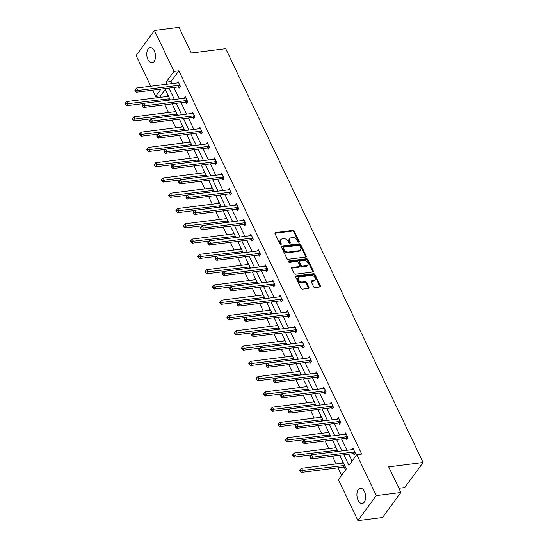 <?xml version="1.0" encoding="UTF-8"?>
<svg xmlns="http://www.w3.org/2000/svg" width="548" height="548" viewBox="0 0 548 548"><rect width="100%" height="100%" fill="white"/><g stroke="black" fill="none" stroke-linecap="round" stroke-linejoin="round"><path stroke-width="0.82" d="M298.859 242.202A0.822 0.589 36.2 0 0 299.215 241.442L294.338 231.229A1.178 0.836 36.2 0 0 292.913 230.386L275.528 232.578A1.178 0.836 36.2 0 0 275.041 232.845A1.178 0.836 36.2 0 0 275.021 233.66L279.891 243.874A0.822 0.589 36.2 0 0 281.247 243.702L280.617 242.38A3.761 2.678 36.2 0 1 280.672 239.771A3.761 2.678 36.2 0 1 282.241 238.914L283.686 238.736A3.761 2.678 36.2 0 1 288.248 241.421L288.878 242.743A0.822 0.589 36.2 0 0 290.228 242.572L289.597 241.25A3.761 2.678 36.2 0 1 289.659 238.64A3.761 2.678 36.2 0 1 291.221 237.784L292.673 237.599A3.761 2.678 36.2 0 1 297.228 240.291L297.859 241.613A0.822 0.589 36.2 0 0 298.859 242.202M298.749 242.202A0.822 0.589 36.2 0 0 298.715 242.12L293.844 231.9A1.178 0.836 36.2 0 0 292.42 231.064L275.034 233.256A1.178 0.836 36.2 0 0 274.918 233.277M280.788 244.47A0.822 0.589 36.2 0 0 280.747 244.381L280.117 243.059L280.617 242.38M289.769 243.339A0.822 0.589 36.2 0 0 289.734 243.25L289.104 241.928L289.597 241.25M358.091 500.166A7.658 4.288 82.8 0 1 357.097 492.542A7.658 4.288 82.8 0 1 360.31 488.241A7.658 4.288 82.8 0 1 364.441 491.508A7.658 4.288 82.8 0 1 365.434 499.139A7.658 4.288 82.8 0 1 362.221 503.441A7.658 4.288 82.8 0 1 358.091 500.166M147.946 59.588A7.658 4.288 82.8 0 1 146.953 51.964A7.658 4.288 82.8 0 1 150.159 47.662A7.658 4.288 82.8 0 1 154.296 50.93A7.658 4.288 82.8 0 1 155.29 58.561A7.658 4.288 82.8 0 1 152.077 62.862A7.658 4.288 82.8 0 1 147.946 59.588M313.6 286.741A1.178 0.836 36.2 0 0 315.025 287.584L319.902 286.967A1.178 0.836 36.2 0 0 320.395 286.7A1.178 0.836 36.2 0 0 320.409 285.885L314.997 274.541A1.178 0.836 36.2 0 0 313.572 273.699L296.187 275.891A1.178 0.836 36.2 0 0 295.701 276.158A1.178 0.836 36.2 0 0 295.68 276.973L301.092 288.317A1.178 0.836 36.2 0 0 302.517 289.159L308.408 288.412A1.178 0.836 36.2 0 0 308.901 288.145A1.178 0.836 36.2 0 0 308.914 287.33L306.599 282.473A1.178 0.836 36.2 0 0 305.174 281.638L302.256 282.008A3.144 2.24 36.2 0 1 298.968 280.555A3.144 2.24 36.2 0 1 298.496 277.576A3.144 2.24 36.2 0 1 299.797 276.863L311.243 275.418A3.144 2.24 36.2 0 1 314.531 276.863A3.144 2.24 36.2 0 1 315.011 279.85A3.144 2.24 36.2 0 1 313.703 280.562L311.791 280.802A1.178 0.836 36.2 0 0 311.305 281.069A1.178 0.836 36.2 0 0 311.285 281.884L313.6 286.741M150.755 86.248L136.103 55.533L154.454 30.503L179.059 27.4L191.273 53.012L225.714 48.676L423.104 462.512L388.662 466.848L400.883 492.467L376.277 495.563L357.926 520.6L338.424 479.706L346.288 468.978L339.774 455.326M154.454 30.503L173.963 71.398L166.099 82.118L167.085 84.187M343.863 454.813L348.912 465.396L356.775 454.669L361.694 454.052L178.881 70.774L173.963 71.398M356.775 454.669L376.277 495.563M305.64 257.067A1.178 0.836 36.2 0 0 306.127 256.8A1.178 0.836 36.2 0 0 306.147 255.985L300.736 244.641A1.178 0.836 36.2 0 0 299.311 243.798L281.925 245.99A1.178 0.836 36.2 0 0 281.439 246.258A1.178 0.836 36.2 0 0 281.419 247.073L286.83 258.416A1.178 0.836 36.2 0 0 288.255 259.259L305.64 257.067M307.866 259.588L313.278 270.931A1.178 0.836 36.2 0 1 313.257 271.746A1.178 0.836 36.2 0 1 312.771 272.014L295.386 274.206A1.178 0.836 36.2 0 1 293.961 273.37L291.646 268.513A1.178 0.836 36.2 0 1 291.666 267.698A1.178 0.836 36.2 0 1 292.153 267.431L299.201 266.54A1.178 0.836 36.2 0 0 299.694 266.273A1.178 0.836 36.2 0 0 299.708 265.458L298.174 262.239A1.178 0.836 36.2 0 0 296.749 261.396L289.413 262.321A0.822 0.589 36.2 0 1 288.769 260.978L306.442 258.745A1.178 0.836 36.2 0 1 307.866 259.588L307.373 260.266L312.785 271.609L313.278 270.931M400.883 492.467L382.531 517.497L357.926 520.6M398.889 488.282L404.753 487.549L423.104 462.512M335.643 446.668L334.725 447.915M321.066 416.103L320.148 417.35M306.49 385.545L305.572 386.792M291.913 354.988L290.995 356.234M277.336 324.423L276.418 325.67M262.759 293.865L261.841 295.112M248.182 263.307L247.271 264.554M233.606 232.742L232.695 233.989M219.029 202.185L218.118 203.431M204.452 171.627L203.541 172.873M189.875 141.062L188.964 142.309M175.298 110.504L174.387 111.751M165.229 89.393L160.53 95.811L161.201 97.215M164.818 104.805L168.489 112.491M172.106 120.087L175.778 127.773M179.395 135.363L183.066 143.055M186.683 150.645L190.355 158.331M193.971 165.928L197.643 173.613M201.26 181.203L204.931 188.896M208.548 196.485L212.22 204.171M215.837 211.768L219.508 219.453M223.125 227.043L226.797 234.736M230.413 242.326L234.085 250.011M237.702 257.608L241.373 265.294M244.99 272.883L248.662 280.576M252.279 288.166L255.95 295.858M259.567 303.448L263.239 311.134M266.855 318.724L270.527 326.416M274.144 334.006L277.809 341.699M281.432 349.288L285.097 356.974M288.721 364.571L292.385 372.256M296.009 379.846L299.674 387.539M303.297 395.129L306.962 402.814M310.586 410.411L314.251 418.097M317.874 425.686L321.539 433.379M325.163 440.969L328.827 448.654M332.451 456.251L336.116 463.937M337.979 467.834L341.582 475.397M168.01 95.222L167.099 96.469M182.587 125.787L181.676 127.033M197.164 156.344L196.253 157.591M211.74 186.902L210.829 188.149M226.317 217.467L225.406 218.714M240.894 248.025L239.983 249.272M255.471 278.583L254.56 279.829M270.048 309.147L269.13 310.394M284.624 339.705L283.706 340.952M299.201 370.263L298.283 371.51M313.778 400.828L312.86 402.074M328.355 431.386L327.437 432.632M342.932 461.943L342.014 463.197M345.267 466.841L344.158 468.355L343.637 467.259M160.53 95.811L155.611 96.427L152.611 90.146M168.948 88.084L174.374 99.469M176.237 103.367L181.662 114.751M183.525 118.649L188.95 130.027M190.814 133.924L196.239 145.309M198.102 149.207L203.527 160.591M205.39 164.489L210.816 175.867M212.679 179.765L218.104 191.149M219.967 195.047L225.392 206.432M227.256 210.329L232.681 221.714M234.537 225.605L239.969 236.989M241.826 240.887L247.258 252.272M249.114 256.169L254.546 267.554M256.402 271.445L261.834 282.83M263.691 286.727L269.123 298.112M270.979 302.01L276.411 313.394M278.268 317.285L283.7 328.67M285.556 332.568L290.988 343.952M292.844 347.85L298.276 359.235M300.133 363.132L305.565 374.51M307.421 378.408L312.853 389.792M314.71 393.69L320.142 405.075M321.998 408.972L327.43 420.35M329.286 424.248L334.718 435.633M336.575 439.53L342.007 450.915M160.989 89.091L155.611 96.427M337.911 451.429L332.485 440.044M330.622 436.146L325.197 424.769M323.334 420.871L317.909 409.486M316.045 405.589L310.62 394.204M308.757 390.306L303.332 378.928M301.469 375.031L296.043 363.646M294.18 359.748L288.755 348.364M286.892 344.466L281.466 333.081M279.603 329.19L274.178 317.806M272.315 313.908L266.89 302.523M265.033 298.626L259.601 287.241M257.745 283.35L252.313 271.966M250.457 268.068L245.025 256.683M243.168 252.786L237.736 241.401M235.88 237.503L230.448 226.125M228.591 222.228L223.159 210.843M221.303 206.945L215.871 195.561M214.015 191.663L208.583 180.285M206.726 176.388L201.294 165.003M199.438 161.105L194.006 149.72M192.149 145.823L186.717 134.445M184.861 130.547L179.429 119.163M177.573 115.265L172.141 103.88M170.284 99.983L164.852 88.605M178.881 70.774L171.017 81.501L172.01 83.57M173.867 87.468L179.299 98.852M181.155 102.743L186.587 114.128M188.444 118.026L193.876 129.41M195.732 133.308L201.164 144.693M203.02 148.583L208.446 159.968M210.309 163.866L215.734 175.25M217.597 179.148L223.022 190.533M224.886 194.43L230.311 205.808M232.174 209.706L237.599 221.091M239.462 224.988L244.888 236.373M246.751 240.271L252.176 251.648M254.039 255.546L259.464 266.931M261.328 270.828L266.753 282.213M268.616 286.111L274.041 297.489M275.904 301.386L281.329 312.771M283.193 316.669L288.618 328.053M290.481 331.951L295.906 343.329M297.769 347.226L303.195 358.611M305.058 362.509L310.483 373.894M312.346 377.791L317.772 389.169M319.635 393.067L325.06 404.451M326.923 408.349L332.348 419.734M334.205 423.631L339.637 435.016M341.493 438.907L346.925 450.292M348.781 454.189L352.076 461.087M171.017 81.501L166.099 82.118M351.932 449.661L352.981 448.23L355.316 453.128L354.077 454.819L353.556 453.723M344.644 434.379L345.692 432.954L348.028 437.852L346.788 439.537L346.268 438.448M337.356 419.104L338.404 417.672L340.74 422.57L339.5 424.262L338.979 423.166M330.067 403.821L331.115 402.39L333.458 407.287L332.211 408.979L331.691 407.883M322.779 388.539L323.834 387.114L326.17 392.005L324.93 393.697L324.402 392.601M315.49 373.263L316.545 371.832L318.881 376.729L317.641 378.421L317.114 377.325M308.209 357.981L309.257 356.549L311.593 361.447L310.353 363.139L309.826 362.043M300.921 342.699L301.969 341.267L304.304 346.165L303.065 347.857L302.537 346.761M293.632 327.423L294.68 325.992L297.016 330.889L295.776 332.581L295.249 331.485M286.344 312.141L287.392 310.709L289.728 315.607L288.488 317.299L287.96 316.203M279.055 296.858L280.103 295.427L282.439 300.325L281.199 302.017L280.672 300.921M271.767 281.583L272.815 280.151L275.151 285.049L273.911 286.741L273.384 285.645M264.479 266.301L265.527 264.869L267.862 269.767L266.623 271.459L266.095 270.363M257.19 251.018L258.238 249.587L260.574 254.484L259.334 256.176L258.807 255.08M249.902 235.743L250.95 234.311L253.286 239.209L252.046 240.901L251.518 239.805M242.613 220.46L243.661 219.029L245.997 223.927L244.757 225.618L244.23 224.522M235.325 205.178L236.373 203.746L238.709 208.644L237.469 210.336L236.941 209.24M228.036 189.896L229.085 188.471L231.42 193.369L230.181 195.061L229.653 193.965M220.748 174.62L221.796 173.189L224.132 178.086L222.892 179.778L222.372 178.682M213.46 159.338L214.508 157.906L216.844 162.804L215.604 164.496L215.083 163.4M206.171 144.056L207.219 142.631L209.555 147.528L208.315 149.22L207.795 148.124M198.883 128.78L199.931 127.348L202.267 132.246L201.027 133.938L200.506 132.842M191.595 113.498L192.643 112.066L194.978 116.964L193.739 118.656L193.218 117.56M184.306 98.215L185.354 96.791L187.69 101.688L186.45 103.38L185.93 102.284M177.018 82.94L178.066 81.508L180.402 86.406L179.162 88.098L178.641 87.002M289.659 238.64L289.159 239.318A3.761 2.678 36.2 0 0 289.104 241.928M280.672 239.771L280.179 240.449A3.761 2.678 36.2 0 0 280.117 243.059M305.757 257.046A1.178 0.836 36.2 0 0 305.654 256.656L300.242 245.312A1.178 0.836 36.2 0 0 298.818 244.477L281.432 246.669A1.178 0.836 36.2 0 0 281.316 246.689M299.886 245.867A0.822 0.589 36.2 0 0 298.893 245.278L283.631 247.203A0.822 0.589 36.2 0 0 283.275 247.956L283.939 249.354A3.761 2.678 36.2 0 0 288.501 252.039L298.927 250.724A3.761 2.678 36.2 0 0 300.496 249.874A3.761 2.678 36.2 0 0 300.551 247.258L299.886 245.867M283.289 247.388L282.795 248.066A0.822 0.589 36.2 0 0 282.782 248.634L283.275 247.956M300.496 249.874L300.003 250.546A3.761 2.678 36.2 0 1 298.434 251.402L288.001 252.717A3.761 2.678 36.2 0 1 283.446 250.032L282.782 248.634M312.887 271.993A1.178 0.836 36.2 0 0 312.785 271.609M299.694 266.273L299.194 266.951A1.178 0.836 36.2 0 1 298.708 267.219L291.659 268.109A1.178 0.836 36.2 0 0 291.543 268.13M288.371 261.643L305.948 259.423L306.442 258.745M306.517 265.616A3.144 2.24 36.2 0 0 307.825 264.903A3.144 2.24 36.2 0 0 307.353 261.923A3.144 2.24 36.2 0 0 304.065 260.478L300.037 260.985A1.178 0.836 36.2 0 0 299.544 261.252A1.178 0.836 36.2 0 0 299.53 262.067L301.064 265.287A1.178 0.836 36.2 0 0 302.489 266.129L306.517 265.616L306.024 266.294A3.144 2.24 36.2 0 0 307.332 265.581L307.825 264.903M299.544 261.252L299.05 261.923A1.178 0.836 36.2 0 0 299.03 262.745L299.53 262.067M306.024 266.294L301.989 266.801A1.178 0.836 36.2 0 1 300.564 265.965L299.03 262.745M307.373 260.266A1.178 0.836 36.2 0 0 305.948 259.423M315.011 279.85L314.511 280.528A3.144 2.24 36.2 0 1 313.203 281.24L311.298 281.48A1.178 0.836 36.2 0 0 311.182 281.501M298.496 277.576L297.996 278.254A3.144 2.24 36.2 0 0 298.468 281.234A3.144 2.24 36.2 0 0 301.756 282.679L302.256 282.008M308.524 288.392A1.178 0.836 36.2 0 0 308.421 288.008L306.106 283.152A1.178 0.836 36.2 0 0 304.681 282.316L301.756 282.679M320.018 286.947A1.178 0.836 36.2 0 0 319.916 286.563L314.504 275.212A1.178 0.836 36.2 0 0 313.079 274.377L295.694 276.569A1.178 0.836 36.2 0 0 295.578 276.589M168.496 96.243A1.199 0.856 -143.8 0 1 168.215 96.332L126.691 101.565L127.862 104.01L126.622 105.702L143.672 103.551M125.855 103.942L125.389 102.962L124.896 103.641L125.362 104.62L125.855 103.942L169.387 98.777A1.199 0.856 -143.8 0 1 169.709 98.784M125.389 102.962L126.691 101.565M126.622 105.702L125.362 104.62M179.881 85.31L179.71 85.269A1.199 0.856 36.2 0 0 179.306 85.248L137.781 90.482L136.61 88.029L178.134 82.796A1.199 0.856 36.2 0 0 178.47 82.68L178.586 82.604M179.771 87.262L178.47 86.961A1.199 0.856 36.2 0 0 178.066 86.94L136.541 92.167L137.781 90.482L135.781 90.413L135.308 89.434L134.815 90.112L135.281 91.091L135.781 90.413M135.281 91.091L136.541 92.167M136.61 88.029L135.308 89.434M175.785 111.525A1.199 0.856 -143.8 0 1 175.504 111.607L133.979 116.84L135.151 119.293L133.911 120.985L150.96 118.834M133.143 119.224L132.678 118.245L132.184 118.923L132.65 119.902L133.143 119.224L176.675 114.059A1.199 0.856 -143.8 0 1 176.997 114.066M132.678 118.245L133.979 116.84M133.911 120.985L132.65 119.902M183.073 126.8A1.199 0.856 -143.8 0 1 182.792 126.889L141.268 132.123L142.439 134.568L141.199 136.26L158.249 134.116M140.432 134.507L139.966 133.527L139.473 134.205L139.939 135.185L140.432 134.507L183.964 129.335A1.199 0.856 -143.8 0 1 184.286 129.349M139.966 133.527L141.268 132.123M141.199 136.26L139.939 135.185M187.169 100.592L186.998 100.551A1.199 0.856 36.2 0 0 186.594 100.524L145.069 105.757L143.898 103.312L185.423 98.078A1.199 0.856 36.2 0 0 185.758 97.962L185.875 97.887M187.06 102.544L185.758 102.243A1.199 0.856 36.2 0 0 185.354 102.216L143.829 107.449L145.069 105.757L143.069 105.696L142.596 104.716L142.103 105.387L142.569 106.367L143.069 105.696M142.569 106.367L143.829 107.449M143.898 103.312L142.596 104.716M194.458 115.868L194.287 115.834A1.199 0.856 36.2 0 0 193.882 115.806L152.358 121.04L151.186 118.587L192.711 113.354A1.199 0.856 36.2 0 0 193.047 113.237L193.163 113.162M194.348 117.82L193.04 117.519A1.199 0.856 36.2 0 0 192.643 117.498L151.118 122.731L152.358 121.04L150.358 120.971L149.885 119.991L149.392 120.67L149.857 121.649L150.358 120.971M149.857 121.649L151.118 122.731M151.186 118.587L149.885 119.991M190.362 142.083A1.199 0.856 -143.8 0 1 190.081 142.172L148.556 147.405L149.727 149.851L148.487 151.543L165.537 149.392M147.72 149.782L147.254 148.803L146.761 149.481L147.227 150.46L147.72 149.782L191.252 144.617A1.199 0.856 -143.8 0 1 191.574 144.624M147.254 148.803L148.556 147.405M148.487 151.543L147.227 150.46M201.746 131.15L201.568 131.109A1.199 0.856 36.2 0 0 201.171 131.088L159.646 136.322L158.475 133.87L199.999 128.636A1.199 0.856 36.2 0 0 200.335 128.52L200.452 128.444M201.637 133.102L200.328 132.801A1.199 0.856 36.2 0 0 199.931 132.78L158.406 138.014L159.646 136.322L157.646 136.253L157.173 135.274L156.68 135.952L157.146 136.932L157.646 136.253M157.146 136.932L158.406 138.014M158.475 133.87L157.173 135.274M197.65 157.365A1.199 0.856 -143.8 0 1 197.369 157.447L155.844 162.681L157.016 165.133L155.776 166.825L172.826 164.674M155.009 165.064L154.543 164.085L154.05 164.763L154.515 165.743L155.009 165.064L198.54 159.9A1.199 0.856 -143.8 0 1 198.862 159.906M154.543 164.085L155.844 162.681M155.776 166.825L154.515 165.743M209.035 146.432L208.857 146.391A1.199 0.856 36.2 0 0 208.459 146.364L166.935 151.597L165.763 149.152L207.288 143.918A1.199 0.856 36.2 0 0 207.624 143.802L207.74 143.727M208.925 148.385L207.617 148.083A1.199 0.856 36.2 0 0 207.219 148.056L165.695 153.289L166.935 151.597L164.927 151.536L164.462 150.556L163.968 151.227L164.434 152.207L164.927 151.536M164.434 152.207L165.695 153.289M165.763 149.152L164.462 150.556M204.938 172.641A1.199 0.856 -143.8 0 1 204.657 172.73L163.133 177.963L164.304 180.408L163.064 182.1L180.114 179.956M162.297 180.347L161.831 179.367L161.338 180.045L161.804 181.025L162.297 180.347L205.829 175.175A1.199 0.856 -143.8 0 1 206.151 175.189M161.831 179.367L163.133 177.963M163.064 182.1L161.804 181.025M216.323 161.708L216.145 161.674A1.199 0.856 36.2 0 0 215.748 161.646L174.223 166.88L173.052 164.427L214.576 159.194A1.199 0.856 36.2 0 0 214.912 159.078L215.028 159.002M216.213 163.66L214.905 163.359A1.199 0.856 36.2 0 0 214.508 163.338L172.983 168.572L174.223 166.88L172.216 166.811L171.75 165.832L171.257 166.51L171.723 167.489L172.216 166.811M171.723 167.489L172.983 168.572M173.052 164.427L171.75 165.832M212.227 187.923A1.199 0.856 -143.8 0 1 211.946 188.012L170.421 193.245L171.593 195.691L170.353 197.383L187.402 195.232M169.585 195.622L169.12 194.65L168.626 195.321L169.092 196.3L169.585 195.622L213.117 190.457A1.199 0.856 -143.8 0 1 213.439 190.464M169.12 194.65L170.421 193.245M170.353 197.383L169.092 196.3M223.611 176.99L223.433 176.949A1.199 0.856 36.2 0 0 223.036 176.929L181.511 182.162L180.34 179.71L221.865 174.476A1.199 0.856 36.2 0 0 222.2 174.36L222.317 174.285M223.502 178.943L222.193 178.641A1.199 0.856 36.2 0 0 221.796 178.621L180.271 183.854L181.511 182.162L179.504 182.094L179.038 181.114L178.545 181.792L179.011 182.772L179.504 182.094M179.011 182.772L180.271 183.854M180.34 179.71L179.038 181.114M219.515 203.205A1.199 0.856 -143.8 0 1 219.234 203.287L177.71 208.521L178.881 210.973L177.634 212.665L194.691 210.514M176.874 210.905L176.408 209.925L175.915 210.603L176.381 211.583L176.874 210.905L220.406 205.74A1.199 0.856 -143.8 0 1 220.728 205.747M176.408 209.925L177.71 208.521M177.634 212.665L176.381 211.583M230.893 192.273L230.722 192.232A1.199 0.856 36.2 0 0 230.324 192.204L188.8 197.438L187.628 194.992L229.153 189.759A1.199 0.856 36.2 0 0 229.489 189.642L229.605 189.567M230.79 194.225L229.482 193.924A1.199 0.856 36.2 0 0 229.085 193.896L187.56 199.13L188.8 197.438L186.793 197.376L186.327 196.396L185.834 197.068L186.299 198.047L186.793 197.376M186.299 198.047L187.56 199.13M187.628 194.992L186.327 196.396M226.804 218.488A1.199 0.856 -143.8 0 1 226.523 218.57L184.998 223.803L186.162 226.249L184.923 227.941L201.979 225.797M184.162 226.187L183.696 225.207L183.203 225.886L183.669 226.865L184.162 226.187L227.694 221.015A1.199 0.856 -143.8 0 1 228.016 221.029M183.696 225.207L184.998 223.803M184.923 227.941L183.669 226.865M238.181 207.548L238.01 207.514A1.199 0.856 36.2 0 0 237.613 207.487L196.088 212.72L194.917 210.274L236.441 205.041A1.199 0.856 36.2 0 0 236.777 204.918L236.894 204.842M238.079 209.5L236.77 209.206A1.199 0.856 36.2 0 0 236.373 209.178L194.848 214.412L196.088 212.72L194.081 212.651L193.615 211.672L193.122 212.35L193.588 213.33L194.081 212.651M193.588 213.33L194.848 214.412M194.917 210.274L193.615 211.672M234.092 233.763A1.199 0.856 -143.8 0 1 233.811 233.852L192.286 239.086L193.451 241.531L192.211 243.223L209.268 241.072M191.451 241.469L190.985 240.49L190.492 241.161L190.957 242.141L191.451 241.469L234.982 236.298A1.199 0.856 -143.8 0 1 235.304 236.311M190.985 240.49L192.286 239.086M192.211 243.223L190.957 242.141M245.47 222.831L245.299 222.789A1.199 0.856 36.2 0 0 244.901 222.769L203.376 228.002L202.205 225.55L243.73 220.317A1.199 0.856 36.2 0 0 244.066 220.2L244.182 220.125M245.367 224.783L244.059 224.481A1.199 0.856 36.2 0 0 243.661 224.461L202.137 229.694L203.376 228.002L201.369 227.934L200.904 226.954L200.41 227.632L200.876 228.612L201.369 227.934M200.876 228.612L202.137 229.694M202.205 225.55L200.904 226.954M241.38 249.045A1.199 0.856 -143.8 0 1 241.099 249.128L199.575 254.361L200.739 256.813L199.499 258.505L216.556 256.354M198.739 256.745L198.273 255.765L197.78 256.443L198.246 257.423L198.739 256.745L242.271 251.58A1.199 0.856 -143.8 0 1 242.593 251.587M198.273 255.765L199.575 254.361M199.499 258.505L198.246 257.423M252.758 238.113L252.587 238.072A1.199 0.856 36.2 0 0 252.19 238.044L210.665 243.278L209.494 240.832L251.018 235.599A1.199 0.856 36.2 0 0 251.354 235.482L251.47 235.407M252.655 240.065L251.347 239.764A1.199 0.856 36.2 0 0 250.95 239.736L209.425 244.97L210.665 243.278L208.658 243.216L208.192 242.237L207.699 242.915L208.165 243.894L208.658 243.216M208.165 243.894L209.425 244.97M209.494 240.832L208.192 242.237M248.669 264.328A1.199 0.856 -143.8 0 1 248.388 264.41L206.863 269.643L208.028 272.096L206.788 273.781L223.844 271.637M206.027 272.027L205.562 271.048L205.068 271.726L205.534 272.705L206.027 272.027L249.559 266.862A1.199 0.856 -143.8 0 1 249.881 266.869M205.562 271.048L206.863 269.643M206.788 273.781L205.534 272.705M260.047 253.388L259.875 253.354A1.199 0.856 36.2 0 0 259.478 253.327L217.953 258.56L216.782 256.115L258.307 250.881A1.199 0.856 36.2 0 0 258.642 250.758L258.759 250.683M259.944 255.347L258.635 255.046A1.199 0.856 36.2 0 0 258.238 255.019L216.713 260.252L217.953 258.56L215.946 258.492L215.48 257.512L214.987 258.19L215.453 259.17L215.946 258.492M215.453 259.17L216.713 260.252M216.782 256.115L215.48 257.512M255.957 279.603A1.199 0.856 -143.8 0 1 255.676 279.692L214.152 284.926L215.316 287.371L214.076 289.063L231.133 286.912M213.316 287.31L212.85 286.33L212.357 287.001L212.823 287.981L213.316 287.31L256.848 282.138A1.199 0.856 -143.8 0 1 257.17 282.151M212.85 286.33L214.152 284.926M214.076 289.063L212.823 287.981M267.335 268.671L267.164 268.63A1.199 0.856 36.2 0 0 266.766 268.609L225.242 273.842L224.07 271.39L265.595 266.157A1.199 0.856 36.2 0 0 265.931 266.04L266.047 265.965M267.232 270.623L265.924 270.322A1.199 0.856 36.2 0 0 265.527 270.301L224.002 275.534L225.242 273.842L223.235 273.774L222.769 272.794L222.276 273.473L222.741 274.452L223.235 273.774M222.741 274.452L224.002 275.534M224.07 271.39L222.769 272.794M263.246 294.886A1.199 0.856 -143.8 0 1 262.965 294.968L221.44 300.201L222.604 302.654L221.365 304.346L238.421 302.195M220.604 302.585L220.138 301.606L219.645 302.284L220.111 303.263L220.604 302.585L264.136 297.42A1.199 0.856 -143.8 0 1 264.458 297.427M220.138 301.606L221.44 300.201M221.365 304.346L220.111 303.263M274.623 283.953L274.452 283.912A1.199 0.856 36.2 0 0 274.055 283.885L232.53 289.118L231.359 286.673L272.883 281.439A1.199 0.856 36.2 0 0 273.219 281.323L273.336 281.247M274.521 285.905L273.212 285.604A1.199 0.856 36.2 0 0 272.815 285.577L231.283 290.81L232.53 289.118L230.523 289.056L230.057 288.077L229.564 288.755L230.03 289.734L230.523 289.056M230.03 289.734L231.283 290.81M231.359 286.673L230.057 288.077M270.534 310.168A1.199 0.856 -143.8 0 1 270.253 310.25L228.728 315.484L229.893 317.936L228.653 319.628L245.71 317.477M227.893 317.867L227.427 316.888L226.934 317.566L227.399 318.546L227.893 317.867L271.424 312.703A1.199 0.856 -143.8 0 1 271.746 312.709M227.427 316.888L228.728 315.484M228.653 319.628L227.399 318.546M281.912 299.229L281.741 299.194A1.199 0.856 36.2 0 0 281.343 299.167L239.812 304.4L238.647 301.955L280.172 296.721A1.199 0.856 36.2 0 0 280.508 296.605L280.624 296.523M281.809 301.188L280.501 300.886A1.199 0.856 36.2 0 0 280.103 300.859L238.572 306.092L239.812 304.4L237.811 304.332L237.346 303.352L236.852 304.03L237.318 305.01L237.811 304.332M237.318 305.01L238.572 306.092M238.647 301.955L237.346 303.352M277.822 325.444A1.199 0.856 -143.8 0 1 277.541 325.533L236.017 330.766L237.181 333.211L235.941 334.903L252.998 332.752M235.181 333.15L234.715 332.17L234.222 332.841L234.688 333.821L235.181 333.15L278.713 327.978A1.199 0.856 -143.8 0 1 279.035 327.992M234.715 332.17L236.017 330.766M235.941 334.903L234.688 333.821M289.2 314.511L289.029 314.47A1.199 0.856 36.2 0 0 288.632 314.449L247.1 319.683L245.936 317.23L287.46 311.997A1.199 0.856 36.2 0 0 287.796 311.881L287.912 311.805M289.097 316.463L287.789 316.162A1.199 0.856 36.2 0 0 287.392 316.141L245.86 321.375L247.1 319.683L245.1 319.614L244.634 318.635L244.141 319.313L244.607 320.292L245.1 319.614M244.607 320.292L245.86 321.375M245.936 317.23L244.634 318.635M285.111 340.726A1.199 0.856 -143.8 0 1 284.83 340.808L243.305 346.041L244.47 348.494L243.23 350.186L260.286 348.035M242.469 348.425L242.004 347.446L241.51 348.124L241.976 349.103L242.469 348.425L286.001 343.26A1.199 0.856 -143.8 0 1 286.323 343.267M242.004 347.446L243.305 346.041M243.23 350.186L241.976 349.103M296.489 329.793L296.317 329.752A1.199 0.856 36.2 0 0 295.92 329.725L254.388 334.958L253.224 332.513L294.749 327.279A1.199 0.856 36.2 0 0 295.084 327.163L295.201 327.088M296.386 331.746L295.077 331.444A1.199 0.856 36.2 0 0 294.68 331.417L253.149 336.65L254.388 334.958L252.388 334.897L251.922 333.917L251.429 334.595L251.895 335.575L252.388 334.897M251.895 335.575L253.149 336.65M253.224 332.513L251.922 333.917M292.399 356.008A1.199 0.856 -143.8 0 1 292.118 356.09L250.594 361.324L251.758 363.776L250.518 365.468L267.575 363.317M249.758 363.708L249.292 362.728L248.792 363.406L249.265 364.386L249.758 363.708L293.29 358.543A1.199 0.856 -143.8 0 1 293.612 358.55M249.292 362.728L250.594 361.324M250.518 365.468L249.265 364.386M303.777 345.069L303.606 345.035A1.199 0.856 36.2 0 0 303.208 345.007L261.677 350.241L260.512 347.795L302.037 342.562A1.199 0.856 36.2 0 0 302.373 342.445L302.489 342.363M303.674 347.028L302.366 346.726A1.199 0.856 36.2 0 0 301.969 346.699L260.437 351.932L261.677 350.241L259.677 350.172L259.211 349.192L258.718 349.871L259.183 350.85L259.677 350.172M259.183 350.85L260.437 351.932M260.512 347.795L259.211 349.192M299.688 371.284A1.199 0.856 -143.8 0 1 299.407 371.373L257.882 376.606L259.046 379.052L257.807 380.744L274.863 378.593M257.046 378.99L256.58 378.01L256.08 378.682L256.553 379.661L257.046 378.99L300.571 373.818A1.199 0.856 -143.8 0 1 300.9 373.832M256.58 378.01L257.882 376.606M257.807 380.744L256.553 379.661M311.065 360.351L310.894 360.31A1.199 0.856 36.2 0 0 310.497 360.289L268.965 365.523L267.801 363.071L309.325 357.837A1.199 0.856 36.2 0 0 309.661 357.721L309.778 357.645M310.963 362.303L309.654 362.002A1.199 0.856 36.2 0 0 309.257 361.981L267.725 367.215L268.965 365.523L266.965 365.454L266.499 364.475L266.006 365.153L266.472 366.133L266.965 365.454M266.472 366.133L267.725 367.215M267.801 363.071L266.499 364.475M306.976 386.566A1.199 0.856 -143.8 0 1 306.695 386.648L265.17 391.882L266.335 394.334L265.095 396.026L282.151 393.875M264.335 394.265L263.869 393.286L263.369 393.964L263.841 394.944L264.335 394.265L307.86 389.101A1.199 0.856 -143.8 0 1 308.188 389.107M263.869 393.286L265.17 391.882M265.095 396.026L263.841 394.944M318.354 375.633L318.183 375.592A1.199 0.856 36.2 0 0 317.785 375.565L276.254 380.798L275.089 378.353L316.614 373.12A1.199 0.856 36.2 0 0 316.95 373.003L317.066 372.928M318.251 377.586L316.943 377.284A1.199 0.856 36.2 0 0 316.545 377.257L275.014 382.49L276.254 380.798L274.253 380.737L273.788 379.757L273.294 380.435L273.76 381.415L274.253 380.737M273.76 381.415L275.014 382.49M275.089 378.353L273.788 379.757M314.264 401.848A1.199 0.856 -143.8 0 1 313.983 401.931L272.459 407.164L273.623 409.616L272.383 411.308L289.44 409.157M271.623 409.548L271.157 408.568L270.657 409.246L271.13 410.226L271.623 409.548L315.148 404.383A1.199 0.856 -143.8 0 1 315.477 404.39M271.157 408.568L272.459 407.164M272.383 411.308L271.13 410.226M325.642 390.916L325.471 390.875A1.199 0.856 36.2 0 0 325.074 390.847L283.542 396.081L282.378 393.635L323.902 388.402A1.199 0.856 36.2 0 0 324.238 388.285L324.354 388.203M325.539 392.868L324.231 392.567A1.199 0.856 36.2 0 0 323.834 392.539L282.302 397.773L283.542 396.081L281.542 396.019L281.076 395.04L280.583 395.711L281.049 396.69L281.542 396.019M281.049 396.69L282.302 397.773M282.378 393.635L281.076 395.04M321.553 417.124A1.199 0.856 -143.8 0 1 321.272 417.213L279.747 422.446L280.912 424.892L279.672 426.584L296.728 424.433M278.911 424.83L278.446 423.851L277.946 424.522L278.418 425.501L278.911 424.83L322.436 419.658A1.199 0.856 -143.8 0 1 322.765 419.672M278.446 423.851L279.747 422.446M279.672 426.584L278.418 425.501M332.931 406.191L332.759 406.15A1.199 0.856 36.2 0 0 332.362 406.13L290.83 411.363L289.666 408.911L331.191 403.677A1.199 0.856 36.2 0 0 331.526 403.561L331.643 403.486M332.828 408.144L331.519 407.842A1.199 0.856 36.2 0 0 331.122 407.822L289.591 413.055L290.83 411.363L288.83 411.295L288.364 410.315L287.871 410.993L288.337 411.973L288.83 411.295M288.337 411.973L289.591 413.055M289.666 408.911L288.364 410.315M328.841 432.406A1.199 0.856 -143.8 0 1 328.56 432.495L287.036 437.729L288.2 440.174L286.96 441.866L304.017 439.715M286.2 440.106L285.734 439.126L285.234 439.804L285.707 440.784L286.2 440.106L329.725 434.941A1.199 0.856 -143.8 0 1 330.054 434.948M285.734 439.126L287.036 437.729M286.96 441.866L285.707 440.784M340.219 421.474L340.048 421.433A1.199 0.856 36.2 0 0 339.65 421.412L298.119 426.645L296.954 424.193L338.479 418.96A1.199 0.856 36.2 0 0 338.815 418.843L338.931 418.768M340.116 423.426L338.808 423.125A1.199 0.856 36.2 0 0 338.411 423.097L296.879 428.331L298.119 426.645L296.119 426.577L295.653 425.597L295.16 426.276L295.625 427.255L296.119 426.577M295.625 427.255L296.879 428.331M296.954 424.193L295.653 425.597M336.13 447.689A1.199 0.856 -143.8 0 1 335.849 447.771L294.324 453.004L295.488 455.457L294.249 457.148L311.305 454.998M293.488 455.388L293.022 454.408L292.522 455.087L292.995 456.066L293.488 455.388L337.013 450.223A1.199 0.856 -143.8 0 1 337.342 450.23M293.022 454.408L294.324 453.004M294.249 457.148L292.995 456.066M347.507 436.756L347.336 436.715A1.199 0.856 36.2 0 0 346.939 436.688L305.407 441.921L304.243 439.475L345.767 434.242A1.199 0.856 36.2 0 0 346.103 434.126L346.22 434.05M347.405 438.708L346.096 438.407A1.199 0.856 36.2 0 0 345.699 438.379L304.167 443.613L305.407 441.921L303.407 441.859L302.941 440.88L302.441 441.551L302.914 442.531L303.407 441.859M302.914 442.531L304.167 443.613M304.243 439.475L302.941 440.88M343.418 462.964A1.199 0.856 -143.8 0 1 343.137 463.053L301.612 468.287L302.777 470.732L301.537 472.424L343.062 467.191A1.199 0.856 -143.8 0 1 343.466 467.218L344.774 467.519M300.777 470.67L300.311 469.691L299.811 470.369L300.283 471.349L300.777 470.67L344.302 465.499A1.199 0.856 -143.8 0 1 344.63 465.512M300.311 469.691L301.612 468.287M301.537 472.424L300.283 471.349M354.796 452.031L354.625 451.99A1.199 0.856 36.2 0 0 354.22 451.97L312.696 457.203L311.531 454.751L353.056 449.518A1.199 0.856 36.2 0 0 353.392 449.401L353.508 449.326M354.693 453.984L353.385 453.682A1.199 0.856 36.2 0 0 352.981 453.662L311.456 458.895L312.696 457.203L310.695 457.135L310.23 456.155L309.73 456.833L310.202 457.813L310.695 457.135M310.202 457.813L311.456 458.895M311.531 454.751L310.23 456.155M298.715 242.12L299.215 241.442M280.747 244.381L281.247 243.702M289.734 243.25L290.228 242.572M275.034 233.256L275.528 232.578M292.42 231.064L292.913 230.386M293.844 231.9L294.338 231.229M281.432 246.669L281.925 245.99M298.818 244.477L299.311 243.798M300.242 245.312L300.736 244.641M305.654 256.656L306.147 255.985M283.446 250.032L283.939 249.354M288.001 252.717L288.501 252.039M298.434 251.402L298.927 250.724M291.659 268.109L292.153 267.431M298.708 267.219L299.201 266.54M288.351 261.547L288.769 260.978M300.564 265.965L301.064 265.287M301.989 266.801L302.489 266.129M311.298 281.48L311.791 280.802M313.203 281.24L313.703 280.562M304.681 282.316L305.174 281.638M306.106 283.152L306.599 282.473M308.421 288.008L308.914 287.33M295.694 276.569L296.187 275.891M313.079 274.377L313.572 273.699M314.504 275.212L314.997 274.541M319.916 286.563L320.409 285.885M168.318 100.229L169.387 98.777M168.784 100.174L169.743 98.859M179.71 85.269L178.47 86.961M179.306 85.248L178.066 86.94M175.607 115.512L176.675 114.059M176.072 115.457L177.031 114.142M182.895 130.794L183.964 129.335M183.354 130.732L184.32 129.417M186.998 100.551L185.758 102.243M186.594 100.524L185.354 102.216M194.287 115.834L193.04 117.519M193.882 115.806L192.643 117.498M190.183 146.076L191.252 144.617M190.642 146.015L191.608 144.699M201.568 131.109L200.328 132.801M201.171 131.088L199.931 132.78M197.472 161.352L198.54 159.9M197.931 161.297L198.897 159.982M208.857 146.391L207.617 148.083M208.459 146.364L207.219 148.056M204.76 176.634L205.829 175.175M205.219 176.572L206.185 175.257M216.145 161.674L214.905 163.359M215.748 161.646L214.508 163.338M212.049 191.916L213.117 190.457M212.508 191.855L213.473 190.54M223.433 176.949L222.193 178.641M223.036 176.929L221.796 178.621M219.337 207.192L220.406 205.74M219.796 207.137L220.762 205.822M230.722 192.232L229.482 193.924M230.324 192.204L229.085 193.896M226.625 222.474L227.694 221.015M227.084 222.413L228.05 221.097M238.01 207.514L236.77 209.206M237.613 207.487L236.373 209.178M233.914 237.757L234.982 236.298M234.373 237.695L235.339 236.38M245.299 222.789L244.059 224.481M244.901 222.769L243.661 224.461M241.202 253.032L242.271 251.58M241.661 252.977L242.627 251.662M252.587 238.072L251.347 239.764M252.19 238.044L250.95 239.736M248.491 268.315L249.559 266.862M248.95 268.253L249.915 266.938M259.875 253.354L258.635 255.046M259.478 253.327L258.238 255.019M255.779 283.597L256.848 282.138M256.238 283.535L257.204 282.22M267.164 268.63L265.924 270.322M266.766 268.609L265.527 270.301M263.067 298.872L264.136 297.42M263.526 298.818L264.492 297.502M274.452 283.912L273.212 285.604M274.055 283.885L272.815 285.577M270.356 314.155L271.424 312.703M270.815 314.1L271.781 312.778M281.741 299.194L280.501 300.886M281.343 299.167L280.103 300.859M277.644 329.437L278.713 327.978M278.103 329.375L279.069 328.06M289.029 314.47L287.789 316.162M288.632 314.449L287.392 316.141M284.933 344.713L286.001 343.26M285.392 344.658L286.357 343.343M296.317 329.752L295.077 331.444M295.92 329.725L294.68 331.417M292.221 359.995L293.29 358.543M292.68 359.94L293.646 358.618M303.606 345.035L302.366 346.726M303.208 345.007L301.969 346.699M299.509 375.277L300.571 373.818M299.968 375.216L300.934 373.9M310.894 360.31L309.654 362.002M310.497 360.289L309.257 361.981M306.798 390.553L307.86 389.101M307.257 390.498L308.223 389.183M318.183 375.592L316.943 377.284M317.785 375.565L316.545 377.257M314.086 405.835L315.148 404.383M314.545 405.78L315.511 404.465M325.471 390.875L324.231 392.567M325.074 390.847L323.834 392.539M321.375 421.117L322.436 419.658M321.834 421.056L322.799 419.741M332.759 406.15L331.519 407.842M332.362 406.13L331.122 407.822M328.663 436.393L329.725 434.941M329.122 436.338L330.088 435.023M340.048 421.433L338.808 423.125M339.65 421.412L338.411 423.097M335.951 451.675L337.013 450.223M336.41 451.62L337.376 450.305M347.336 436.715L346.096 438.407M346.939 436.688L345.699 438.379M343.062 467.191L344.302 465.499M343.466 467.218L344.665 465.581M354.625 451.99L353.385 453.682M354.22 451.97L352.981 453.662"/></g></svg>
